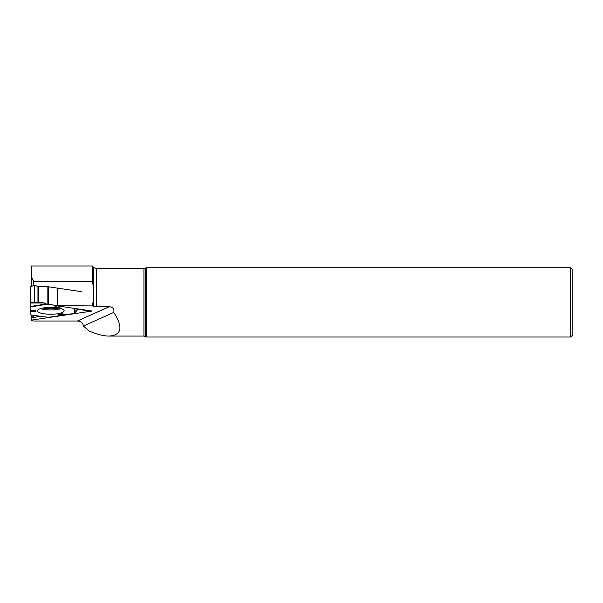 <?xml version="1.0" encoding="UTF-8"?>
<svg xmlns="http://www.w3.org/2000/svg" width="603" height="603" viewBox="0 0 603 603"><rect width="100%" height="100%" fill="white"/><g stroke="black" fill="none" stroke-linecap="round" stroke-linejoin="round"><path stroke-width="0.9" d="M47.841 286.696L38.404 286.696L34.695 285.219L34.695 302.141L41.471 302.141L47.064 304.236L47.841 304.236L47.841 286.696L81.797 291.731M30.15 297.083L30.15 311.826L30.15 302.141L41.471 302.141L47.064 304.236L57.406 305.623L47.841 304.236M30.301 302.141L30.301 286.938L30.301 302.141L34.265 302.141L34.265 285.219L30.301 286.938M30.15 310.635L35.321 311.879L30.15 311.826L30.15 314.623L30.67 314.917L48.278 317.344L59.079 315.731L60.315 314.48L63.081 314.201M59.079 315.731L58.597 313.99L62.117 313.733L64.536 314.917L74.237 313.424L77.425 309.904L78.955 309.218L85.747 310.605L85.965 310.146M85.965 310.507L78.955 309.218L77.425 309.904L74.237 313.424L64.536 314.917L63.586 314.148L60.315 314.48L59.079 315.731L48.278 317.344M31.914 317.811L34.454 315.467L32.125 317.909L39.888 316.221L32.125 317.909L31.914 315.12M30.15 311.826L30.15 314.623L30.67 314.917M64.137 310.801A13.349 3.452 180 0 0 64.129 310.733A13.349 3.452 180 0 0 50.788 307.349A13.349 3.452 180 0 0 37.439 310.733A13.349 3.452 180 0 0 50.66 314.253A13.349 3.452 180 0 0 64.137 310.801M59.908 306.249L57.556 307.455L54.918 306.799L57.451 305.751M30.15 310.198L36.203 310.96L35.321 311.879M62.358 306.618L57.556 307.455M34.695 302.141L34.265 302.141M60.315 314.48L58.597 313.99M34.265 285.219L34.695 285.219M92.236 305.894L57.406 305.683L92.236 305.894L96.269 306.693L96.269 268.697L93.616 267.461L92.38 265.983L31.507 265.983L92.236 265.983L92.236 281.315L33.678 281.315L31.507 277.244L31.507 265.983M31.507 315.067L31.507 320.457L33.678 321.015L77.357 321.015C80.998 321.316 83.003 322.989 83.365 326.035L113.756 312.414C114.427 308.977 112.942 307.07 109.301 306.693L96.269 306.693M31.507 286.417L31.507 277.244M92.236 305.683L93.616 299.706L93.616 287.292L92.236 281.315M57.534 305.894L92.055 311.05L31.507 320.103M83.365 326.035L89.628 331.326L96.269 333.745C101.146 335.291 105.412 336.067 109.06 336.075C121.753 335.162 123.314 327.271 113.756 312.414M570.687 337.017L570.687 267.755L572.85 269.918L572.85 334.853L570.687 337.017L146.499 337.017L146.499 267.755L570.687 267.755M33.678 285.475L33.678 281.315M57.406 305.683L57.406 288.422M48.323 286.726L48.323 304.266M37.959 286.629L37.959 302.141M38.404 286.696L38.404 302.141M58.868 308.05A12.655 3.279 0 0 1 42.7 308.05M61.167 308.63A13.04 3.377 0 0 1 40.409 308.63M30.15 306.543L46.062 303.972M44.743 303.023L30.15 303.023M30.15 306.965L47.064 304.236M73.965 308.352L74.629 313.251M74.538 308.435L75.126 312.761M75.782 311.525L76.182 308.683M77.568 308.887L77.425 309.904M93.616 267.461L93.616 287.292M93.616 299.706L93.616 306.354M77.357 321.015L109.301 306.693M109.06 336.075L143.936 336.075L143.936 268.697L146.499 267.755M143.936 336.075L145.67 336.542L145.67 268.229M48.082 317.344L30.843 314.97M31.876 315.113L31.876 317.871M85.995 310.146L85.995 310.56M96.269 268.697L143.936 268.697M145.67 336.542L146.499 337.017"/></g></svg>
